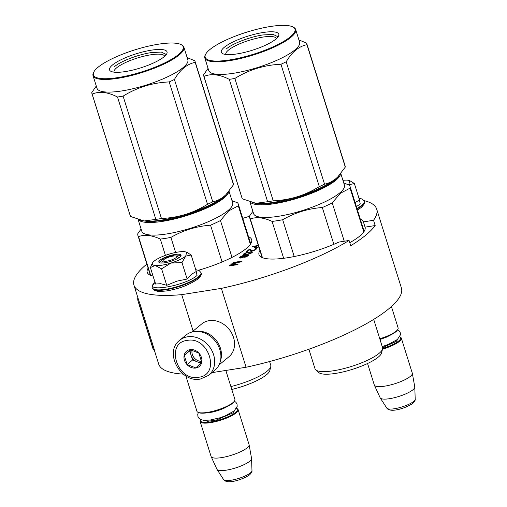 <?xml version="1.0" encoding="UTF-8"?>
<svg xmlns="http://www.w3.org/2000/svg" width="507" height="507" viewBox="0 0 507 507"><rect width="100%" height="100%" fill="white"/><g stroke="black" fill="none" stroke-linecap="round" stroke-linejoin="round"><path stroke-width="0.76" d="M211.907 372.658L246.079 367.252A127.187 31.2 -17.4 0 0 401.398 287.97L376.682 209.093A127.187 31.2 -17.4 0 0 363.975 200.62M154.179 349.697L158.672 364.039A127.187 31.2 -17.4 0 0 183.293 374.115M376.682 209.093A127.187 31.2 -17.4 0 1 373.532 220.292L375.18 225.545A127.187 31.2 -17.4 0 1 350.73 245.724L349.082 240.464A127.187 31.2 -17.4 0 1 221.356 288.375L246.079 367.252M193.116 331.046L181.709 294.643L221.356 288.375M249.558 216.255A127.187 31.2 -17.4 0 0 242.752 218.384M146.872 264.077A127.187 31.2 -17.4 0 0 133.949 285.162A127.187 31.2 -17.4 0 0 181.709 294.643M198.516 270.25A54.712 13.423 -17.4 0 0 251.637 239.602A54.712 13.423 -17.4 0 0 248.493 236.699M148.145 268.146A54.712 13.423 -17.4 0 0 147.22 272.322A54.712 13.423 -17.4 0 0 153.051 276.055M258.304 245.318L252.619 246.567L256.377 245.977L254.527 247.619L255.167 247.929L258.817 246.941M252.08 250.591L250.078 249.267L249.184 249.406L246.009 252.023L246.903 251.884L249.374 249.843L251.104 251.041L252.093 251.06L256.092 249.311L256.523 248.595L255.534 248.462L254.932 249.672L252.163 250.857L250.16 249.526L249.267 249.666L246.51 251.941M251.123 251.745L246.206 252.695L243.721 253.912L243.373 254.324L243.74 254.736L248.126 254.216L251.421 253.05L252.48 252.175L251.123 251.745L248.487 252.397M245.375 255.534L242.504 255.75L239.317 257.664L240.407 258.082L243.259 257.163L245.68 257.074L248.69 255.3L248.322 254.888L247.067 254.97L245.312 255.87M230.856 264.527L236.243 264.502L229.62 265.548L229.094 265.985L237.504 264.654L238.296 264.001L232.105 264.096L240.939 261.815L241.731 261.162L233.321 262.493L232.795 262.93L239.412 261.885L231.56 263.944L230.856 264.527M259.926 250.477A54.712 13.423 -17.4 0 0 259.001 254.653A54.712 13.423 -17.4 0 0 287.678 257.714A54.712 13.423 -17.4 0 0 338.955 242.067L349.082 240.464M373.532 220.292L363.399 221.889A54.712 13.423 -17.4 0 0 360.268 219.03M375.18 225.545L365.046 227.149L363.399 221.889M349.779 242.682A54.712 13.423 -17.4 0 0 365.059 227.193A54.712 13.423 -17.4 0 0 365.046 227.149M254.793 247.283L254.685 247.79M256.377 245.977L254.875 247.549M253.151 246.136L253.113 246.491M258.386 245.578L253.234 246.396M252.619 250.623L252.163 250.857M252.98 250.566L252.701 250.889M253.69 250.338L253.063 250.832M254.318 250.065L253.773 250.604M254.932 249.672L254.4 250.325M255.287 249.381L255.015 249.932M255.547 249.045L255.37 249.64M255.534 248.462L255.427 248.88M256.162 248.417L255.617 248.722M251.567 251.732L251.206 252.004M252.112 251.764L251.649 251.992M243.721 253.912L243.461 254.577M244.431 253.449L243.804 254.178M245.407 252.999L244.513 253.709M247.6 254.888L247.15 255.236L247.708 255.515L247.612 256.041L246.256 256.853M248.322 254.888L247.682 255.148M239.577 257.328L239.405 257.924M240.109 256.897L239.659 257.594M240.73 256.504L240.191 257.157M241.706 256.054L240.812 256.764M244.114 255.382L243.658 255.724M244.83 255.382L244.197 255.642M236.243 264.502L229.589 265.902M231.56 263.944L231.262 264.527M239.412 261.885L231.642 264.21M233.321 262.493L233.29 262.848M241.319 261.504L233.404 262.753M232.105 264.096L237.967 264.267M258.779 246.827L258.291 247.163M257.176 247.574L255.953 247.727L255.775 247.188L257.448 245.806L258.412 245.654M251.497 252.391L249.989 253.392L247.403 254.096L245.166 254.387L244.444 254.267L244.615 253.773L247.283 252.644L250.68 252.106L251.58 252.651L250.363 253.525M247.441 254.362L245.249 254.653L244.355 254.108M244.12 255.845L242.359 257.303L240.844 257.721L240.394 257.613L240.559 257.119L243.671 255.743L244.209 256.346L243.221 257.182M241.104 257.955L240.394 257.613M247.708 255.515L244.412 257.252L244.146 256.783L244.672 256.231L247.163 255.249M258.697 246.567L258.538 247.023M258.456 246.763L258.088 247.251M258.019 247.01L257.556 247.441M257.48 247.213L256.941 247.631M256.859 247.372L256.403 247.714M256.32 247.454L255.953 247.727M163.248 260.256A7.104 1.743 162.6 0 0 167.779 260.985A7.104 1.743 162.6 0 0 176.011 257.664A7.104 1.743 -17.4 0 0 176.366 256.149A7.104 1.743 -17.4 0 0 170.39 256.675A7.104 1.743 -17.4 0 0 163.862 259.584A7.104 1.743 162.6 0 0 163.248 260.256L161.765 262.886M234.646 400.758L234.278 401.411A19.329 4.74 -17.4 0 1 232.599 403.249A19.329 4.74 162.6 0 1 214.841 411.164A19.329 4.74 162.6 0 1 198.592 412.597L197.914 412.267A19.893 4.88 162.6 0 0 214.645 410.79A19.893 4.88 162.6 0 0 232.922 402.647A19.893 4.88 -17.4 0 0 234.646 400.758A19.893 4.88 -17.4 0 0 234.899 399.383L225.83 370.452M197.914 412.267A19.893 4.88 162.6 0 1 196.931 411.285L185.835 375.877M235.482 412.451A19.329 4.74 -17.4 0 0 236.496 408.35L237.124 408.655A19.893 4.88 -17.4 0 1 238.113 409.637L249.07 444.607A19.893 4.88 -17.4 0 1 249.108 444.753A19.893 4.88 -17.4 0 1 247.093 447.865A19.893 4.88 162.6 0 1 226.692 456.566A19.893 4.88 162.6 0 1 211.153 456.649A19.893 4.88 162.6 0 1 211.102 456.503L200.145 421.539A19.893 4.88 162.6 0 1 200.392 420.164L200.734 419.555A19.329 4.74 162.6 0 0 213.174 421.463A19.329 4.74 162.6 0 0 235.482 412.451M200.145 421.539A19.893 4.88 162.6 0 0 215.443 421.666A19.893 4.88 162.6 0 0 236.135 412.901A19.893 4.88 -17.4 0 0 238.113 409.637M251.573 458.575L251.979 470.686A14.906 3.657 162.6 0 1 250.458 472.885A14.906 3.657 162.6 0 1 235.432 479.337A14.906 3.657 162.6 0 1 223.593 479.584L217.015 469.406A18.151 4.455 162.6 0 0 231.426 469.108A18.151 4.455 162.6 0 0 249.723 461.25A18.151 4.455 -17.4 0 0 251.573 458.575A18.151 4.455 -17.4 0 0 251.554 458.41L249.108 444.753M217.015 469.406A18.151 4.455 162.6 0 1 216.933 469.26L211.153 456.649M379.775 338.777A19.893 4.88 162.6 0 0 396.144 331.179A19.893 4.88 -17.4 0 0 397.868 329.29A19.893 4.88 -17.4 0 0 398.115 327.915L391.417 306.545M379.901 339.17A19.329 4.74 162.6 0 0 395.821 331.781A19.329 4.74 -17.4 0 0 397.501 329.949L397.868 329.29M382.639 348.417A19.329 4.74 162.6 0 0 398.705 340.983A19.329 4.74 -17.4 0 0 399.712 336.882L400.346 337.187A19.893 4.88 -17.4 0 1 401.329 338.169L412.286 373.139A19.893 4.88 -17.4 0 1 412.324 373.285A19.893 4.88 -17.4 0 1 410.315 376.403A19.893 4.88 162.6 0 1 389.915 385.098A19.893 4.88 162.6 0 1 374.375 385.181A19.893 4.88 162.6 0 1 374.318 385.041L367.569 363.494M382.5 349.177A19.893 4.88 162.6 0 0 399.358 341.433A19.893 4.88 -17.4 0 0 401.329 338.169M414.796 387.107L415.201 399.224A14.906 3.657 162.6 0 1 413.68 401.417A14.906 3.657 162.6 0 1 398.648 407.875A14.906 3.657 162.6 0 1 386.816 408.116L380.237 397.938A18.151 4.455 162.6 0 0 394.642 397.64A18.151 4.455 162.6 0 0 412.939 389.782A18.151 4.455 -17.4 0 0 414.796 387.107A18.151 4.455 -17.4 0 0 414.777 386.942L412.324 373.285M380.237 397.938A18.151 4.455 162.6 0 1 380.155 397.792L374.375 385.181M161.993 265.18A18.474 4.531 -17.4 0 0 170.954 263.057L161.594 268.837L155.275 265.56A18.474 4.531 -17.4 0 0 161.993 265.18M155.332 282.126C152.385 285.327 151.422 287.228 152.436 287.843A25.439 6.242 162.6 0 0 172 288.014A25.439 6.242 162.6 0 0 198.459 276.797A25.439 6.242 162.6 0 0 200.981 272.627L199.131 270.535L195.74 269.629L197.033 275.466C184.827 286.398 140.68 293.376 155.459 282.038M164.927 262.759A11.655 2.858 162.6 0 1 159.394 262.683A11.655 2.858 162.6 0 1 162.595 258.526A11.655 2.858 162.6 0 1 174.947 254.489A11.655 2.858 162.6 0 1 180.91 255.94A11.655 2.858 162.6 0 1 164.927 262.759M186.646 252.182L184.713 251.7A18.474 4.531 -17.4 0 0 169.135 254.127L168.704 254.261A18.474 4.531 162.6 0 0 154.242 261.042L154.046 261.2A18.474 4.531 162.6 0 0 152.537 262.873A18.474 4.531 162.6 0 0 155.041 265.535L150.383 267.55L155.548 284.028L160.687 283.692L166.759 285.321L176.861 281.151L187.14 279.04L191.424 274.293L196.317 271.467L191.152 254.989L185.733 256.124C182.533 258.633 177.608 260.94 170.954 263.057L181.975 262.556L185.733 256.124L186.646 252.182L191.152 254.989M187.14 279.04L181.975 262.556M166.759 285.321L161.594 268.837M150.383 267.55L152.132 263.596M159.578 262.765L159.173 262.284L163.957 258.24L174.909 254.85L180.866 255.49L180.803 256.111M356.953 208.447A25.439 6.242 162.6 0 0 361.675 205.335A25.439 6.242 162.6 0 0 364.203 201.165L362.353 199.074L358.956 198.161L360.255 204.004L356.377 206.615M354.647 202.825L359.533 199.999L354.368 183.521L348.696 184.865M342.935 180.353A18.474 4.531 -17.4 0 1 347.935 180.232L349.868 180.72L348.715 184.871M349.868 180.72L354.368 183.521M208.631 375.357L214.867 370.211A22.739 18.873 -129.5 0 0 217.845 344.937A22.739 18.873 -129.5 0 0 193.801 331.641A22.739 18.873 -129.5 0 0 185.923 335.14L179.687 340.286C163.634 352.112 180.65 383.343 200.373 379.033L208.631 375.357A22.739 18.873 -129.5 0 0 211.609 350.077A22.739 18.873 -129.5 0 0 187.571 336.787A22.739 18.873 -129.5 0 0 179.687 340.286M198.706 377.233C221.008 374.907 208.757 335.818 187.172 340.425C164.87 342.757 177.12 381.841 198.706 377.233M195.822 368.031A9.95 8.258 -129.5 0 0 201.444 357.486A9.95 8.258 -129.5 0 0 190.055 349.627A9.95 8.258 -129.5 0 0 184.434 360.173A9.95 8.258 -129.5 0 0 195.822 368.031M195.835 367.905L201.697 362.194L198.845 353.087L190.125 349.684L184.263 355.394L187.121 364.501L195.835 367.905M187.121 364.501L192.578 359.995L200.747 363.183M184.263 355.394L189.719 350.888L192.578 359.995M190.841 349.798L189.719 350.888M191.361 349.887A8.524 7.079 -129.5 0 0 191.152 355.445A8.524 7.079 -129.5 0 0 196.931 361.7A8.524 7.079 -129.5 0 0 200.911 362.182A8.524 7.079 -129.5 0 0 201.685 362.004M192.147 350.052A8.524 7.079 -129.5 0 0 201.628 361.257M219.03 364.939L228.872 356.814A21.313 17.694 -129.5 0 0 231.667 333.112A21.313 17.694 -129.5 0 0 209.125 320.652A21.313 17.694 -129.5 0 0 201.742 323.929L191.893 332.053M220.456 360.864A21.313 17.694 -129.5 0 0 215.874 339.905A21.313 17.694 -129.5 0 0 196.165 331.426M252.442 202.68L261.111 204.099L274.661 202.933C295.873 199.764 324.848 188.712 335.108 179.877L339.101 175.568M250.23 202.071A47.607 11.68 -17.4 0 0 274.585 203.656A47.607 11.68 -17.4 0 0 335.761 180.327A47.607 11.68 -17.4 0 0 340.59 173.85M294.218 256.536L282.684 219.734C294.954 212.648 308.161 208.573 322.319 207.515A52.582 12.897 -17.4 0 0 332.231 202.87L340.438 193.23L350.071 188.148L363.785 231.902M283.647 258.291L272.088 221.407A52.582 12.897 -17.4 0 0 282.684 219.734M249.938 201.976L253.582 213.618A47.607 11.68 -17.4 0 0 290.2 213.935A47.607 11.68 -17.4 0 0 339.715 192.952A47.607 11.68 162.6 0 0 344.437 185.15L340.812 173.578M344.253 241.224L332.231 202.87M350.071 188.148A52.582 12.897 162.6 0 0 350.02 186.316A52.582 12.897 162.6 0 0 349.393 185.175L343.759 182.97M252.879 211.368L249.615 215.931A52.582 12.897 -17.4 0 0 249.672 217.763A52.582 12.897 -17.4 0 0 250.3 218.904C256.618 216.723 263.881 217.56 272.088 221.407M333.847 244.311L322.319 207.515M262.449 257.683L250.3 218.904M373.703 319.397L382.544 347.606A35.382 8.682 162.6 0 1 382.563 348.93A35.382 8.682 162.6 0 1 379.033 353.404A35.382 8.682 -17.4 0 1 344.678 368.393A35.382 8.682 -17.4 0 1 315.753 369.863A35.382 8.682 -17.4 0 1 315.012 368.766L308.89 349.228M382.563 348.93L381.594 352.904A33.253 8.156 162.6 0 1 378.279 357.112A33.253 8.156 -17.4 0 1 345.996 371.194A33.253 8.156 -17.4 0 1 318.814 372.582L315.753 369.863M267.633 201.723A54.002 13.245 162.6 0 0 270.389 201.317A54.002 13.245 162.6 0 0 273.229 200.835C281.455 200.461 289.453 199.105 297.222 196.773A48.317 11.851 -17.4 0 0 335.868 178.654C332.364 181.481 328.587 183.325 324.55 184.18A54.002 13.245 -17.4 0 1 319.315 186.633C311.97 191.107 304.606 194.485 297.222 196.773A48.317 11.851 162.6 0 1 273.78 202.331A48.317 11.851 162.6 0 1 255.915 203.301L267.633 201.723L229.278 79.339C219.575 74.364 211.127 73.388 203.941 76.43A54.002 13.245 162.6 0 1 203.732 75.917A54.002 13.245 162.6 0 1 203.58 74.859L208.054 68.337M225.811 54.483A26.516 6.502 162.6 0 1 225.811 54.477A26.516 6.502 162.6 0 1 236.978 45.041A26.516 6.502 162.6 0 1 262.518 37.138A26.516 6.502 -17.4 0 1 276.423 38.614A26.516 6.502 -17.4 0 0 276.423 38.614M237.111 53.9A30.128 7.39 -17.4 0 0 278.438 36.276A30.128 7.39 -17.4 0 0 263.025 32.518A30.128 7.39 -17.4 0 0 231.084 42.956A30.128 7.39 -17.4 0 0 222.814 53.71A30.128 7.39 -17.4 0 0 237.111 53.9M292.621 26.814A47.037 11.541 -17.4 0 1 279.706 43.608A47.037 11.541 -17.4 0 1 229.842 59.902A47.037 11.541 162.6 0 1 205.772 54.034A47.037 11.541 162.6 0 1 270.301 26.516A47.037 11.541 -17.4 0 1 292.621 26.814L293.3 27.144A47.607 11.68 -17.4 0 1 295.663 29.501A47.607 11.68 -17.4 0 1 275.612 46.441A47.607 11.68 -17.4 0 1 229.76 60.631A47.607 11.68 162.6 0 1 204.809 57.969A47.607 11.68 162.6 0 1 205.405 54.686L205.772 54.034M337.935 176.785A48.317 11.851 -17.4 0 1 337.554 177.158A48.317 11.851 -17.4 0 1 335.868 178.654L337.694 177.019L345.292 167.063A54.002 13.245 -17.4 0 0 345.14 165.998L306.792 43.621A54.002 13.245 -17.4 0 0 306.583 43.114L298.934 39.939M319.315 186.633L280.96 64.256A54.002 13.245 -17.4 0 0 286.195 61.797C291.855 52.082 298.769 46.378 306.938 44.679A54.002 13.245 -17.4 0 0 306.792 43.621M273.229 200.835L234.874 78.458C248.981 69.713 264.343 64.978 280.96 64.256M324.55 184.18L286.195 61.797M345.292 167.063L306.938 44.679M254.672 203.13L254.672 203.13A48.317 11.851 162.6 0 0 255.915 203.301L242.289 198.807A54.002 13.245 162.6 0 1 242.08 198.3L203.732 75.917M242.289 198.807L203.941 76.43M229.278 79.339A54.002 13.245 162.6 0 0 232.035 78.934A54.002 13.245 -17.4 0 0 234.874 78.458M295.663 29.501L299.618 42.119A47.607 11.68 -17.4 0 1 279.566 59.059A47.607 11.68 -17.4 0 1 233.714 73.249A47.607 11.68 162.6 0 1 208.764 70.593L204.809 57.969M226.502 48.792C232.656 43.494 250.033 36.865 262.759 34.964L273.051 34.387L277.544 36.542L277.589 37.455M140.667 220.349L149.331 221.768L162.886 220.602C184.098 217.433 213.073 206.381 223.327 197.546L227.32 193.237M138.455 219.74A47.607 11.68 -17.4 0 0 162.804 221.325A47.607 11.68 -17.4 0 0 223.98 197.996A47.607 11.68 -17.4 0 0 228.815 191.519M175.631 252.473L170.91 237.403C183.173 230.317 196.386 226.242 210.544 225.184A52.582 12.897 -17.4 0 0 220.456 220.539L228.663 210.899L238.296 205.817L250.357 244.311M165.421 255.37L160.313 239.076A52.582 12.897 -17.4 0 0 170.91 237.403M138.157 219.645L141.808 231.287A47.607 11.68 -17.4 0 0 178.42 231.604A47.607 11.68 -17.4 0 0 227.935 210.62A47.607 11.68 162.6 0 0 232.662 202.819L229.037 191.247M232.01 257.404L220.456 220.539M238.296 205.817A52.582 12.897 162.6 0 0 238.239 203.985A52.582 12.897 162.6 0 0 237.612 202.844L231.978 200.639M141.104 229.037L137.841 233.6A52.582 12.897 -17.4 0 0 137.891 235.432A52.582 12.897 -17.4 0 0 138.519 236.573C144.837 234.392 152.106 235.229 160.313 239.076M222.072 261.98L210.544 225.184M150.674 275.352L138.519 236.573M269.597 361.542L270.763 365.274A35.382 8.682 162.6 0 1 270.782 366.599A35.382 8.682 162.6 0 1 267.252 371.073A35.382 8.682 -17.4 0 1 230.881 386.568M270.782 366.599L269.819 370.573A33.253 8.156 162.6 0 1 266.498 374.781A33.253 8.156 -17.4 0 1 231.788 389.471M155.852 219.392A54.002 13.245 162.6 0 0 158.609 218.986A54.002 13.245 162.6 0 0 161.448 218.504C169.674 218.13 177.672 216.774 185.442 214.442A48.317 11.851 -17.4 0 0 224.094 196.323C220.583 199.15 216.812 200.994 212.769 201.849A54.002 13.245 -17.4 0 1 207.534 204.302C200.189 208.776 192.825 212.154 185.442 214.442A48.317 11.851 162.6 0 1 162.006 220A48.317 11.851 162.6 0 1 144.134 220.97L155.852 219.392L117.504 97.008C107.801 92.033 99.353 91.057 92.16 94.099A54.002 13.245 162.6 0 1 91.951 93.586A54.002 13.245 162.6 0 1 91.799 92.528L96.279 86.006M114.037 72.152A26.516 6.502 162.6 0 1 114.031 72.146A26.516 6.502 162.6 0 1 125.204 62.71A26.516 6.502 162.6 0 1 150.744 54.807A26.516 6.502 -17.4 0 1 164.642 56.283A26.516 6.502 -17.4 0 1 164.648 56.296M125.337 71.569A30.128 7.39 -17.4 0 0 166.664 53.945A30.128 7.39 -17.4 0 0 151.251 50.187A30.128 7.39 -17.4 0 0 119.31 60.625A30.128 7.39 -17.4 0 0 111.039 71.379A30.128 7.39 -17.4 0 0 125.337 71.569M180.841 44.483A47.037 11.541 -17.4 0 1 167.931 61.277A47.037 11.541 -17.4 0 1 118.061 77.571A47.037 11.541 162.6 0 1 93.998 71.702A47.037 11.541 162.6 0 1 158.52 44.185A47.037 11.541 -17.4 0 1 180.841 44.483L181.525 44.812A47.607 11.68 -17.4 0 1 183.883 47.17A47.607 11.68 -17.4 0 1 163.831 64.11A47.607 11.68 -17.4 0 1 117.985 78.3A47.607 11.68 162.6 0 1 93.028 75.638A47.607 11.68 162.6 0 1 93.624 72.355L93.998 71.702M226.154 194.454A48.317 11.851 -17.4 0 1 225.78 194.827A48.317 11.851 -17.4 0 1 224.094 196.323L225.919 194.688L233.512 184.732A54.002 13.245 -17.4 0 0 233.366 183.667L195.011 61.29A54.002 13.245 -17.4 0 0 194.802 60.783L187.159 57.608M207.534 204.302L169.186 81.925A54.002 13.245 -17.4 0 0 174.421 79.466C180.074 69.751 186.988 64.047 195.163 62.348A54.002 13.245 -17.4 0 0 195.011 61.29M161.448 218.504L123.1 96.127C137.201 87.381 152.563 82.647 169.186 81.925M212.769 201.849L174.421 79.466M233.512 184.732L195.163 62.348M142.898 220.798L142.898 220.798A48.317 11.851 162.6 0 0 144.134 220.97L130.514 216.476A54.002 13.245 162.6 0 1 130.305 215.969L91.951 93.586M130.514 216.476L92.16 94.099M117.504 97.008A54.002 13.245 162.6 0 0 120.26 96.603A54.002 13.245 -17.4 0 0 123.1 96.127M183.883 47.17L187.837 59.788A47.607 11.68 -17.4 0 1 167.785 76.728A47.607 11.68 -17.4 0 1 121.94 90.918A47.607 11.68 162.6 0 1 96.983 88.262L93.028 75.638M114.728 66.461C120.881 61.163 138.259 54.534 150.978 52.633L161.27 52.056L165.764 54.211L165.814 55.124M139.482 302.324L138.677 302.59A128.037 31.409 162.6 0 1 138.081 301.196L152.911 348.518A128.037 31.409 -17.4 0 0 153.507 349.919L154.318 349.653L139.482 302.324A127.187 31.2 162.6 0 1 138.899 300.936L133.949 285.162M138.081 301.196A128.037 31.409 162.6 0 1 137.815 297.489M153.507 349.919L138.677 302.59M203.383 420.29L207.832 421.317L216.552 419.942L233.055 412.831L234.735 410.461M382.57 347.707L396.278 341.369L397.957 338.999M198.605 277.272A25.439 6.242 162.6 0 1 172.146 288.483A25.439 6.242 162.6 0 1 152.588 288.318L154.426 290.403L157.43 291.272C162.817 291.474 167.487 291.037 171.436 289.953C181.107 288.027 190.043 284.313 198.231 278.818C201.178 275.618 202.147 273.717 201.133 273.102A25.439 6.242 162.6 0 1 198.605 277.272M364.203 201.165L364.349 201.634A25.439 6.242 162.6 0 1 361.827 205.804A25.439 6.242 162.6 0 1 357.099 208.922M176.366 256.149L179.079 257.461M251.979 470.686C252.277 471.428 251.523 472.784 249.704 474.767C243.43 479.223 227.256 484.895 223.593 479.584M415.201 399.224C415.499 399.96 414.739 401.316 412.926 403.299C406.652 407.755 390.472 413.427 386.816 408.116M397.621 329.721L399.186 330.887L400.257 332.7L400.429 334.873L397.418 339.468L388.28 344.475L382.227 346.598M379.997 339.487L386.613 337.098L391.727 334.424M234.405 401.189L235.97 402.355L237.035 404.168L237.213 406.341L234.196 410.93L225.057 415.943L219.746 417.831L210.177 420.062L203.915 420.347L200.835 419.606L198.998 418.313L197.901 416.431L197.743 414.333L198.364 412.483M205.886 412.977L212.281 412.115L217.699 410.67L223.397 408.566L228.505 405.892M152.436 287.843L152.588 288.318M200.981 272.627L201.133 273.102M152.537 262.873L152.03 263.779M364.349 201.634C365.363 202.249 364.4 204.156 361.453 207.35L357.454 210.056M350.02 186.316L364.134 231.369M249.672 217.763L262.144 257.556M238.239 203.985L250.712 243.778M137.891 235.432L150.364 275.225"/></g></svg>
